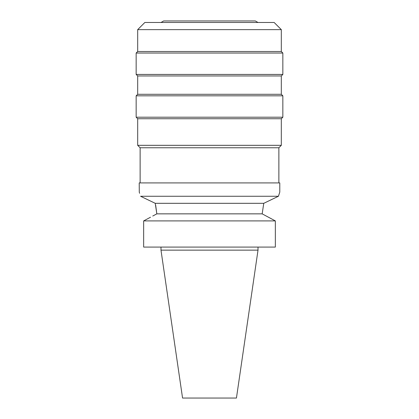 <?xml version="1.0" encoding="UTF-8"?>
<svg xmlns="http://www.w3.org/2000/svg" width="419" height="419" viewBox="0 0 419 419"><rect width="100%" height="100%" fill="white"/><g stroke="black" fill="none" stroke-linecap="round" stroke-linejoin="round"><path stroke-width="0.63" d="M258.015 250.143L160.985 250.143L182.558 398.05L236.442 398.05L258.015 250.143L258.015 247.09M257.984 22.479L255.339 20.95L163.661 20.95L161.016 22.479M274.152 22.479L144.848 22.479L137.683 29.639L281.317 29.639L274.152 22.479M137.683 29.639L137.683 51.511L281.317 51.511L281.317 29.639M281.317 51.511L282.841 53.035L136.159 53.035L137.683 51.511M137.683 75.954L137.683 94.291L281.317 94.291L281.317 75.954L137.683 75.954L136.159 74.43L282.841 74.43L282.841 53.035M281.317 94.291L282.841 95.82L136.159 95.82L137.683 94.291M278.871 182.914L278.871 147.771L140.129 147.771L137.683 145.325L281.317 145.325L281.317 118.739L137.683 118.739L136.159 117.21L282.841 117.21L282.841 95.82M152.752 216.036L156.832 213.852L155.234 203.315L140.564 196.26C138.789 190.697 138.789 190.697 140.564 196.26L278.436 196.26L279.787 192.08L279.787 182.914L139.213 182.914L139.276 192.263M279.787 192.08L278.436 196.26L263.797 203.304M268.825 200.895L271.706 199.512M274.812 198.014L278.436 196.26M155.653 205.137L156.832 213.852L262.168 213.852L263.766 203.315L262.168 213.852L275.341 220.907L143.659 220.907L144.691 220.352M145.54 198.664L149.787 200.711M139.375 192.551L139.632 193.295M156.832 213.852L156.387 214.088M263.766 203.315L155.234 203.315M150.521 217.22L143.659 220.907L143.659 247.09L143.659 220.907M143.659 247.09L275.341 247.09L275.341 220.907M268.479 217.22L274.309 220.352M136.159 74.43L136.159 53.035M281.317 75.954L282.841 74.43M136.159 117.21L136.159 95.82M281.317 118.739L282.841 117.21M137.683 145.325L137.683 118.739M278.871 147.771L281.317 145.325M140.129 182.914L140.129 147.771M160.985 250.143L160.985 247.09"/></g></svg>
